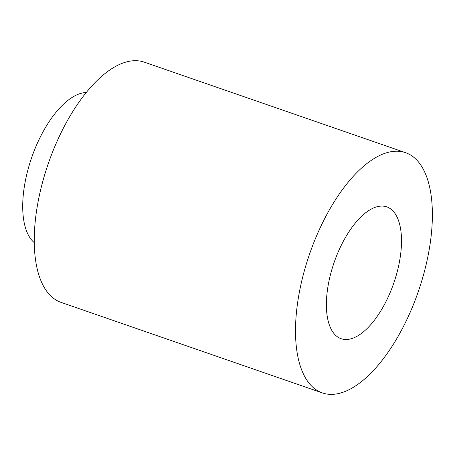 <?xml version="1.0" encoding="UTF-8"?>
<svg xmlns="http://www.w3.org/2000/svg" width="455" height="455" viewBox="0 0 455 455"><rect width="100%" height="100%" fill="white"/><g stroke="black" fill="none" stroke-linecap="round" stroke-linejoin="round"><path stroke-width="0.68" d="M405.559 152.675L144.298 62.159A127.116 57.512 109.1 0 0 136.847 60.731A127.116 57.512 109.1 0 0 45.733 171.342A127.116 57.512 109.1 0 0 61.072 302.387L322.333 392.904A127.116 57.512 109.1 0 0 418.287 291.615A127.116 57.512 109.1 0 0 405.559 152.675A127.116 57.512 109.1 0 0 398.108 151.248A127.116 57.512 109.1 0 0 306.994 261.858A127.116 57.512 109.1 0 0 322.333 392.904M382.695 206.087A69.757 31.56 109.1 0 0 332.696 266.789A69.757 31.56 109.1 0 0 341.108 338.708A69.757 31.56 109.1 0 0 393.768 283.124A69.757 31.56 109.1 0 0 386.784 206.871A69.757 31.56 109.1 0 0 382.695 206.087M34.256 242.64A80.609 36.474 -70.9 0 1 31.645 157.663A80.609 36.474 -70.9 0 1 86.268 92.513"/></g></svg>
